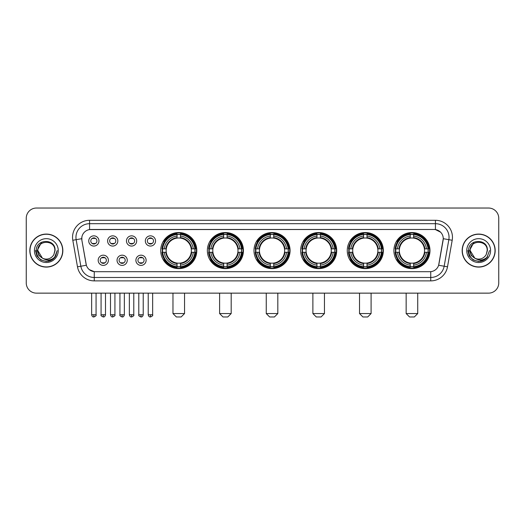 <?xml version="1.0" encoding="UTF-8"?>
<svg xmlns="http://www.w3.org/2000/svg" width="525" height="525" viewBox="0 0 525 525"><rect width="100%" height="100%" fill="white"/><g stroke="black" fill="none" stroke-linecap="round" stroke-linejoin="round"><path stroke-width="0.79" d="M347.261 250.582A18.04 18.04 0 0 0 365.308 268.629A18.04 18.04 0 0 0 383.348 250.582A18.04 18.04 0 0 0 365.308 232.542A18.04 18.04 0 0 0 347.261 250.582M207.355 250.582A18.04 18.04 0 0 0 225.396 268.629A18.04 18.04 0 0 0 243.436 250.582A18.04 18.04 0 0 0 225.396 232.542A18.04 18.04 0 0 0 207.355 250.582M253.988 250.582A18.04 18.04 0 0 0 272.029 268.629A18.04 18.04 0 0 0 290.076 250.582A18.04 18.04 0 0 0 272.029 232.542A18.04 18.04 0 0 0 253.988 250.582M300.628 250.582A18.04 18.04 0 0 0 318.668 268.629A18.04 18.04 0 0 0 336.709 250.582A18.04 18.04 0 0 0 318.668 232.542A18.04 18.04 0 0 0 300.628 250.582M393.901 250.582A18.04 18.04 0 0 0 411.941 268.629A18.04 18.04 0 0 0 429.988 250.582A18.04 18.04 0 0 0 411.941 232.542A18.04 18.04 0 0 0 393.901 250.582M160.716 250.582A18.04 18.04 0 0 0 178.756 268.629A18.04 18.04 0 0 0 196.796 250.582A18.04 18.04 0 0 0 178.756 232.542A18.04 18.04 0 0 0 160.716 250.582M127.253 260.288A5.106 5.106 0 0 1 122.148 265.394A5.106 5.106 0 0 1 117.042 260.288A5.106 5.106 0 0 1 122.148 255.183A5.106 5.106 0 0 1 127.253 260.288M119.083 260.288A3.065 3.065 0 0 0 122.148 263.353A3.065 3.065 0 0 0 125.213 260.288A3.065 3.065 0 0 0 122.148 257.224A3.065 3.065 0 0 0 119.083 260.288M146.114 260.288A5.106 5.106 0 0 1 141.002 265.394A5.106 5.106 0 0 1 135.896 260.288A5.106 5.106 0 0 1 141.002 255.183A5.106 5.106 0 0 1 146.114 260.288M137.944 260.288A3.065 3.065 0 0 0 141.002 263.353A3.065 3.065 0 0 0 144.067 260.288A3.065 3.065 0 0 0 141.002 257.224A3.065 3.065 0 0 0 137.944 260.288M108.393 260.288A5.106 5.106 0 0 1 103.287 265.394A5.106 5.106 0 0 1 98.182 260.288A5.106 5.106 0 0 1 103.287 255.183A5.106 5.106 0 0 1 108.393 260.288M100.222 260.288A3.065 3.065 0 0 0 103.287 263.353A3.065 3.065 0 0 0 106.352 260.288A3.065 3.065 0 0 0 103.287 257.224A3.065 3.065 0 0 0 100.222 260.288M117.823 240.949A5.106 5.106 0 0 1 112.718 246.061A5.106 5.106 0 0 1 107.612 240.949A5.106 5.106 0 0 1 112.718 235.843A5.106 5.106 0 0 1 117.823 240.949M109.653 240.949A3.065 3.065 0 0 0 112.718 244.013A3.065 3.065 0 0 0 115.782 240.949A3.065 3.065 0 0 0 112.718 237.891A3.065 3.065 0 0 0 109.653 240.949M136.684 240.949A5.106 5.106 0 0 1 131.578 246.061A5.106 5.106 0 0 1 126.466 240.949A5.106 5.106 0 0 1 131.578 235.843A5.106 5.106 0 0 1 136.684 240.949M128.513 240.949A3.065 3.065 0 0 0 131.578 244.013A3.065 3.065 0 0 0 134.636 240.949A3.065 3.065 0 0 0 131.578 237.891A3.065 3.065 0 0 0 128.513 240.949M155.538 240.949A5.106 5.106 0 0 1 150.432 246.061A5.106 5.106 0 0 1 145.327 240.949A5.106 5.106 0 0 1 150.432 235.843A5.106 5.106 0 0 1 155.538 240.949M147.368 240.949A3.065 3.065 0 0 0 150.432 244.013A3.065 3.065 0 0 0 153.497 240.949A3.065 3.065 0 0 0 150.432 237.891A3.065 3.065 0 0 0 147.368 240.949M98.963 240.949A5.106 5.106 0 0 1 93.857 246.061A5.106 5.106 0 0 1 88.751 240.949A5.106 5.106 0 0 1 93.857 235.843A5.106 5.106 0 0 1 98.963 240.949M90.792 240.949A3.065 3.065 0 0 0 93.857 244.013A3.065 3.065 0 0 0 96.922 240.949A3.065 3.065 0 0 0 93.857 237.891A3.065 3.065 0 0 0 90.792 240.949M77.49 266.818L72.804 240.266A17.023 17.023 0 0 1 89.565 220.29L435.435 220.29A17.023 17.023 0 0 1 452.196 240.266L447.51 266.818A17.023 17.023 0 0 1 430.749 280.882L94.251 280.882A17.023 17.023 0 0 1 77.49 266.818L80.837 266.228L76.158 239.676A13.617 13.617 0 0 1 89.565 223.689L435.435 223.689A13.617 13.617 0 0 1 448.842 239.676L444.163 266.228A13.617 13.617 0 0 1 430.749 277.476L94.251 277.476A13.617 13.617 0 0 1 80.837 266.228L86.362 265.25L81.88 240.266A9.194 9.194 0 0 1 90.93 229.477L434.07 229.477A9.194 9.194 0 0 1 443.12 240.266L438.92 264.095A9.194 9.194 0 0 1 429.87 271.694L95.13 271.694A9.194 9.194 0 0 1 86.08 264.095L81.88 240.266L81.841 237.307M162.337 252.289A16.511 16.511 0 0 1 162.337 248.883M395.522 252.289A16.511 16.511 0 0 1 395.522 248.883M302.249 252.289A16.511 16.511 0 0 1 302.249 248.883M255.609 252.289A16.511 16.511 0 0 1 255.609 248.883M208.97 252.289A16.511 16.511 0 0 1 208.97 248.883M348.882 252.289A16.511 16.511 0 0 1 348.882 248.883M29.827 250.582A16.511 16.511 0 0 0 46.338 267.094A16.511 16.511 0 0 0 62.843 250.582A16.511 16.511 0 0 0 46.338 234.078A16.511 16.511 0 0 0 29.827 250.582M462.158 250.582A16.511 16.511 0 0 0 478.662 267.094A16.511 16.511 0 0 0 495.173 250.582A16.511 16.511 0 0 0 478.662 234.078A16.511 16.511 0 0 0 462.158 250.582M89.565 220.29L89.565 229.582L434.07 229.477L435.435 229.582L440.567 232.168M429.87 271.694L95.13 271.694M94.251 280.882L94.251 271.648L89.342 269.64M452.196 240.266L443.264 238.691L438.637 265.25L447.51 266.818M498.75 218.243A10.211 10.211 0 0 0 488.539 208.031L36.461 208.031A10.211 10.211 0 0 0 26.25 218.243L26.25 282.923A10.211 10.211 0 0 0 36.461 293.14L488.539 293.14A10.211 10.211 0 0 0 498.75 282.923L498.75 218.243L498.75 282.923M26.25 218.243L26.25 282.923M488.539 208.031L36.461 208.031M36.461 293.14L488.539 293.14M62.672 250.582A16.341 16.341 0 0 0 46.338 234.248A16.341 16.341 0 0 0 29.997 250.582A16.341 16.341 0 0 0 46.338 266.923A16.341 16.341 0 0 0 62.672 250.582M52.192 259.717L46.338 261.437L40.911 259.98L36.94 256.01L35.483 250.582L36.94 256.01L40.911 259.98L46.338 261.437L51.758 259.98L55.729 256.01L57.186 250.582L54.502 257.729L52.986 259.16M43.142 258.622L38.922 255.518L37.17 250.582L41.619 242.196M42.4 258.129L37.826 250.582C37.301 239.603 55.368 239.603 54.843 250.582L53.911 254.461L55.053 250.582C55.893 238.298 35.877 238.599 36.251 250.582C36.927 257.827 40.917 261.384 48.221 261.273C51.194 260.695 53.55 259.179 55.289 256.712C51.365 260.485 47.106 260.978 42.512 258.188A8.512 8.512 0 0 0 53.911 254.461L54.843 250.582C55.368 239.603 37.301 239.603 37.826 250.582C37.301 239.603 55.368 239.603 54.843 250.582C55.368 239.603 37.301 239.603 37.826 250.582L42.4 258.129L37.826 250.582C37.977 254.015 39.539 256.548 42.512 258.188M34.42 250.582A11.918 11.918 0 0 0 46.338 262.5A11.918 11.918 0 0 0 58.249 250.582A11.918 11.918 0 0 0 46.338 238.672A11.918 11.918 0 0 0 34.42 250.582M55.289 256.712L52.244 259.685M52.172 259.731L48.267 261.26M57.186 250.582L55.729 256.01L51.758 259.98L46.338 261.437L40.911 259.98L36.94 256.01L35.483 250.582L36.94 256.01L40.911 259.98L46.338 261.437L51.758 259.98L55.729 256.01L57.186 250.582M495.003 250.582A16.341 16.341 0 0 0 478.662 234.248A16.341 16.341 0 0 0 462.328 250.582A16.341 16.341 0 0 0 478.662 266.923A16.341 16.341 0 0 0 495.003 250.582M489.517 250.582L486.833 257.729L485.317 259.16M475.473 258.622L471.253 255.518L469.501 250.582L473.95 242.196M487.174 250.582L486.242 254.461L487.384 250.582C488.224 238.298 468.208 238.599 468.582 250.582C469.258 257.827 473.248 261.384 480.552 261.273C483.525 260.695 485.881 259.179 487.62 256.712C483.696 260.485 479.437 260.978 474.843 258.188L470.157 250.582C469.632 239.603 487.699 239.603 487.174 250.582L486.242 254.461A8.512 8.512 0 0 1 474.843 258.188L470.157 250.582C469.632 239.603 487.699 239.603 487.174 250.582C487.699 239.603 469.632 239.603 470.157 250.582C469.632 239.603 487.699 239.603 487.174 250.582M474.843 258.188L470.157 250.582C470.308 254.015 471.87 256.548 474.843 258.188M466.751 250.582A11.918 11.918 0 0 0 478.662 262.5A11.918 11.918 0 0 0 490.58 250.582A11.918 11.918 0 0 0 478.662 238.672A11.918 11.918 0 0 0 466.751 250.582M487.62 256.712L484.582 259.685M484.509 259.731L480.605 261.26L484.523 259.717L480.598 261.26L484.523 259.717L478.662 261.437L473.242 259.98L469.271 256.01L467.814 250.582M181.138 316.969L176.374 316.969L172.968 313.563L184.544 313.563L181.138 316.969M180.462 266.7L180.462 267.382A16.885 16.885 0 0 0 195.556 252.289L194.873 252.289A16.203 16.203 0 0 1 180.462 266.7L180.462 265.125A14.641 14.641 0 0 0 193.298 252.289L191.238 252.289A12.593 12.593 0 0 0 180.462 238.107L180.462 234.472A16.203 16.203 0 0 1 194.873 248.883L195.556 248.883A16.885 16.885 0 0 0 180.462 233.789L180.462 234.472M162.645 252.289L161.956 252.289A16.885 16.885 0 0 0 177.056 267.382L177.056 266.7A16.203 16.203 0 0 1 162.645 252.289L164.22 252.289A14.641 14.641 0 0 0 177.056 265.125L177.056 263.064A12.593 12.593 0 0 0 191.238 252.289L191.743 252.289A13.092 13.092 0 0 1 180.462 263.57L180.462 265.125M177.056 234.472L177.056 233.789A16.885 16.885 0 0 0 161.956 248.883L162.645 248.883A16.203 16.203 0 0 1 177.056 234.472L177.056 236.047A14.641 14.641 0 0 0 164.22 248.883L166.274 248.883A12.593 12.593 0 0 0 177.056 263.064L177.056 263.57A13.092 13.092 0 0 1 165.775 252.289L164.22 252.289M162.678 252.289A16.17 16.17 0 0 1 162.678 248.883M180.462 234.504A16.17 16.17 0 0 0 177.056 234.504M194.834 248.883A16.17 16.17 0 0 1 194.834 252.289M194.873 248.883L193.298 248.883A14.641 14.641 0 0 0 180.462 236.047M193.298 252.289L194.873 252.289M177.056 265.125L177.056 266.7M191.238 248.883L193.298 248.883M180.462 263.084L180.462 263.57M177.056 263.064A12.593 12.593 0 0 1 166.274 252.289L165.775 252.289M180.462 266.667A16.17 16.17 0 0 1 177.056 266.667M164.22 248.883L162.645 248.883M177.056 238.081L177.056 236.047M180.462 238.107A12.593 12.593 0 0 0 166.274 248.883L165.775 248.883A13.092 13.092 0 0 1 177.056 237.602M180.462 238.088L180.462 237.602A13.092 13.092 0 0 1 191.743 248.883M164.594 241.395L163.629 241.395A17.699 17.699 0 0 1 196.462 250.582A17.699 17.699 0 0 1 163.629 259.777L164.594 259.777M227.778 316.969L223.013 316.969L219.607 313.563L231.184 313.563L227.778 316.969M227.095 266.7L227.095 267.382A16.885 16.885 0 0 0 242.196 252.289L241.507 252.289A16.203 16.203 0 0 1 227.095 266.7L227.095 265.125A14.641 14.641 0 0 0 239.932 252.289L237.877 252.289A12.593 12.593 0 0 0 227.095 238.107L227.095 234.472A16.203 16.203 0 0 1 241.507 248.883L242.196 248.883A16.885 16.885 0 0 0 227.095 233.789L227.095 234.472M209.278 252.289L208.596 252.289A16.885 16.885 0 0 0 223.689 267.382L223.689 266.7A16.203 16.203 0 0 1 209.278 252.289L210.853 252.289A14.641 14.641 0 0 0 223.689 265.125L223.689 263.064A12.593 12.593 0 0 0 237.877 252.289L238.376 252.289A13.092 13.092 0 0 1 227.095 263.57L227.095 265.125M223.689 234.472L223.689 233.789A16.885 16.885 0 0 0 208.596 248.883L209.278 248.883A16.203 16.203 0 0 1 223.689 234.472L223.689 236.047A14.641 14.641 0 0 0 210.853 248.883L212.914 248.883A12.593 12.593 0 0 0 223.689 263.064L223.689 263.57A13.092 13.092 0 0 1 212.408 252.289L210.853 252.289M209.317 252.289A16.17 16.17 0 0 1 209.317 248.883M227.095 234.504A16.17 16.17 0 0 0 223.689 234.504M241.474 248.883A16.17 16.17 0 0 1 241.474 252.289M241.507 248.883L239.932 248.883A14.641 14.641 0 0 0 227.095 236.047M239.932 252.289L241.507 252.289M223.689 265.125L223.689 266.7M237.877 248.883L239.932 248.883M227.095 263.084L227.095 263.57M223.689 263.064A12.593 12.593 0 0 1 212.914 252.289L212.408 252.289M227.095 266.667A16.17 16.17 0 0 1 223.689 266.667M210.853 248.883L209.278 248.883M223.689 238.081L223.689 236.047M227.095 238.107A12.593 12.593 0 0 0 212.914 248.883L212.408 248.883A13.092 13.092 0 0 1 223.689 237.602M227.095 238.088L227.095 237.602A13.092 13.092 0 0 1 238.376 248.883M211.234 241.395L210.269 241.395A17.699 17.699 0 0 1 243.095 250.582A17.699 17.699 0 0 1 210.269 259.777L211.234 259.777M274.418 316.969L269.647 316.969L266.247 313.563L277.817 313.563L274.418 316.969M273.735 266.7L273.735 267.382A16.885 16.885 0 0 0 288.829 252.289L288.146 252.289A16.203 16.203 0 0 1 273.735 266.7L273.735 265.125A14.641 14.641 0 0 0 286.571 252.289L284.511 252.289A12.593 12.593 0 0 0 273.735 238.107L273.735 234.472A16.203 16.203 0 0 1 288.146 248.883L288.829 248.883A16.885 16.885 0 0 0 273.735 233.789L273.735 234.472M255.918 252.289L255.235 252.289A16.885 16.885 0 0 0 270.329 267.382L270.329 266.7A16.203 16.203 0 0 1 255.918 252.289L257.493 252.289A14.641 14.641 0 0 0 270.329 265.125L270.329 263.064A12.593 12.593 0 0 0 284.511 252.289L285.016 252.289A13.092 13.092 0 0 1 273.735 263.57L273.735 265.125M270.329 234.472L270.329 233.789A16.885 16.885 0 0 0 255.235 248.883L255.918 248.883A16.203 16.203 0 0 1 270.329 234.472L270.329 236.047A14.641 14.641 0 0 0 257.493 248.883L259.553 248.883A12.593 12.593 0 0 0 270.329 263.064L270.329 263.57A13.092 13.092 0 0 1 259.048 252.289L257.493 252.289M255.951 252.289A16.17 16.17 0 0 1 255.951 248.883M273.735 234.504A16.17 16.17 0 0 0 270.329 234.504M288.113 248.883A16.17 16.17 0 0 1 288.113 252.289M288.146 248.883L286.571 248.883A14.641 14.641 0 0 0 273.735 236.047M286.571 252.289L288.146 252.289M270.329 265.125L270.329 266.7M284.511 248.883L286.571 248.883M273.735 263.084L273.735 263.57M270.329 263.064A12.593 12.593 0 0 1 259.553 252.289L259.048 252.289M273.735 266.667A16.17 16.17 0 0 1 270.329 266.667M257.493 248.883L255.918 248.883M270.329 238.081L270.329 236.047M273.735 238.107A12.593 12.593 0 0 0 259.553 248.883L259.048 248.883A13.092 13.092 0 0 1 270.329 237.602M273.735 238.088L273.735 237.602A13.092 13.092 0 0 1 285.016 248.883M257.867 241.395L256.902 241.395A17.699 17.699 0 0 1 289.734 250.582A17.699 17.699 0 0 1 256.902 259.777L257.867 259.777M321.051 316.969L316.286 316.969L312.88 313.563L324.457 313.563L321.051 316.969M320.368 266.7L320.368 267.382A16.885 16.885 0 0 0 335.468 252.289L334.786 252.289A16.203 16.203 0 0 1 320.368 266.7L320.368 265.125A14.641 14.641 0 0 0 333.204 252.289L331.15 252.289A12.593 12.593 0 0 0 320.368 238.107L320.368 234.472A16.203 16.203 0 0 1 334.786 248.883L335.468 248.883A16.885 16.885 0 0 0 320.368 233.789L320.368 234.472M302.558 252.289L301.868 252.289A16.885 16.885 0 0 0 316.969 267.382L316.969 266.7A16.203 16.203 0 0 1 302.558 252.289L304.132 252.289A14.641 14.641 0 0 0 316.969 265.125L316.969 263.064A12.593 12.593 0 0 0 331.15 252.289L331.649 252.289A13.092 13.092 0 0 1 320.368 263.57L320.368 265.125M316.969 234.472L316.969 233.789A16.885 16.885 0 0 0 301.868 248.883L302.558 248.883A16.203 16.203 0 0 1 316.969 234.472L316.969 236.047A14.641 14.641 0 0 0 304.132 248.883L306.187 248.883A12.593 12.593 0 0 0 316.969 263.064L316.969 263.57A13.092 13.092 0 0 1 305.688 252.289L304.132 252.289M302.59 252.289A16.17 16.17 0 0 1 302.59 248.883M320.368 234.504A16.17 16.17 0 0 0 316.969 234.504M334.747 248.883A16.17 16.17 0 0 1 334.747 252.289M334.786 248.883L333.204 248.883A14.641 14.641 0 0 0 320.368 236.047M333.204 252.289L334.786 252.289M316.969 265.125L316.969 266.7M331.15 248.883L333.204 248.883M320.368 263.084L320.368 263.57M316.969 263.064A12.593 12.593 0 0 1 306.187 252.289L305.688 252.289M320.368 266.667A16.17 16.17 0 0 1 316.969 266.667M304.132 248.883L302.558 248.883M316.969 238.081L316.969 236.047M320.368 238.107A12.593 12.593 0 0 0 306.187 248.883L305.688 248.883A13.092 13.092 0 0 1 316.969 237.602M320.368 238.088L320.368 237.602A13.092 13.092 0 0 1 331.649 248.883M304.507 241.395L303.542 241.395A17.699 17.699 0 0 1 336.367 250.582A17.699 17.699 0 0 1 303.542 259.777L304.507 259.777M367.69 316.969L362.926 316.969L359.52 313.563L371.096 313.563L367.69 316.969M367.008 266.7L367.008 267.382A16.885 16.885 0 0 0 382.108 252.289L381.419 252.289A16.203 16.203 0 0 1 367.008 266.7L367.008 265.125A14.641 14.641 0 0 0 379.844 252.289L377.783 252.289A12.593 12.593 0 0 0 367.008 238.107L367.008 234.472A16.203 16.203 0 0 1 381.419 248.883L382.108 248.883A16.885 16.885 0 0 0 367.008 233.789L367.008 234.472M349.191 252.289L348.508 252.289A16.885 16.885 0 0 0 363.602 267.382L363.602 266.7A16.203 16.203 0 0 1 349.191 252.289L350.766 252.289A14.641 14.641 0 0 0 363.602 265.125L363.602 263.064A12.593 12.593 0 0 0 377.783 252.289L378.289 252.289A13.092 13.092 0 0 1 367.008 263.57L367.008 265.125M363.602 234.472L363.602 233.789A16.885 16.885 0 0 0 348.508 248.883L349.191 248.883A16.203 16.203 0 0 1 363.602 234.472L363.602 236.047A14.641 14.641 0 0 0 350.766 248.883L352.826 248.883A12.593 12.593 0 0 0 363.602 263.064L363.602 263.57A13.092 13.092 0 0 1 352.321 252.289L350.766 252.289M349.223 252.289A16.17 16.17 0 0 1 349.223 248.883M367.008 234.504A16.17 16.17 0 0 0 363.602 234.504M381.386 248.883A16.17 16.17 0 0 1 381.386 252.289M381.419 248.883L379.844 248.883A14.641 14.641 0 0 0 367.008 236.047M379.844 252.289L381.419 252.289M363.602 265.125L363.602 266.7M377.783 248.883L379.844 248.883M367.008 263.084L367.008 263.57M363.602 263.064A12.593 12.593 0 0 1 352.826 252.289L352.321 252.289M367.008 266.667A16.17 16.17 0 0 1 363.602 266.667M350.766 248.883L349.191 248.883M363.602 238.081L363.602 236.047M367.008 238.107A12.593 12.593 0 0 0 352.826 248.883L352.321 248.883A13.092 13.092 0 0 1 363.602 237.602M367.008 238.088L367.008 237.602A13.092 13.092 0 0 1 378.289 248.883M351.14 241.395L350.175 241.395A17.699 17.699 0 0 1 383.007 250.582A17.699 17.699 0 0 1 350.175 259.777L351.14 259.777M414.323 316.969L409.559 316.969L406.153 313.563L417.729 313.563L414.323 316.969M413.648 266.7L413.648 267.382A16.885 16.885 0 0 0 428.741 252.289L428.059 252.289A16.203 16.203 0 0 1 413.648 266.7L413.648 265.125A14.641 14.641 0 0 0 426.484 252.289L424.423 252.289A12.593 12.593 0 0 0 413.648 238.107L413.648 234.472A16.203 16.203 0 0 1 428.059 248.883L428.741 248.883A16.885 16.885 0 0 0 413.648 233.789L413.648 234.472M395.83 252.289L395.148 252.289A16.885 16.885 0 0 0 410.242 267.382L410.242 266.7A16.203 16.203 0 0 1 395.83 252.289L397.405 252.289A14.641 14.641 0 0 0 410.242 265.125L410.242 263.064A12.593 12.593 0 0 0 424.423 252.289L424.928 252.289A13.092 13.092 0 0 1 413.648 263.57L413.648 265.125M410.242 234.472L410.242 233.789A16.885 16.885 0 0 0 395.148 248.883L395.83 248.883A16.203 16.203 0 0 1 410.242 234.472L410.242 236.047A14.641 14.641 0 0 0 397.405 248.883L399.466 248.883A12.593 12.593 0 0 0 410.242 263.064L410.242 263.57A13.092 13.092 0 0 1 398.961 252.289L397.405 252.289M395.863 252.289A16.17 16.17 0 0 1 395.863 248.883M413.648 234.504A16.17 16.17 0 0 0 410.242 234.504M428.026 248.883A16.17 16.17 0 0 1 428.026 252.289M428.059 248.883L426.484 248.883A14.641 14.641 0 0 0 413.648 236.047M426.484 252.289L428.059 252.289M410.242 265.125L410.242 266.7M424.423 248.883L426.484 248.883M413.648 263.084L413.648 263.57M410.242 263.064A12.593 12.593 0 0 1 399.466 252.289L398.961 252.289M413.648 266.667A16.17 16.17 0 0 1 410.242 266.667M397.405 248.883L395.83 248.883M410.242 238.081L410.242 236.047M413.648 238.107A12.593 12.593 0 0 0 399.466 248.883L398.961 248.883A13.092 13.092 0 0 1 410.242 237.602M413.648 238.088L413.648 237.602A13.092 13.092 0 0 1 424.928 248.883M397.779 241.395L396.815 241.395A17.699 17.699 0 0 1 429.647 250.582A17.699 17.699 0 0 1 396.815 259.777L397.779 259.777M92.833 243.843L92.833 243.357A2.612 2.612 0 0 0 94.881 243.357L94.881 243.843M94.881 238.061L94.881 238.547A2.612 2.612 0 0 0 92.833 238.547L92.833 238.061M111.694 243.843L111.694 243.357A2.612 2.612 0 0 0 113.735 243.357L113.735 243.843M113.735 238.061L113.735 238.547A2.612 2.612 0 0 0 111.694 238.547L111.694 238.061M130.554 243.843L130.554 243.357A2.612 2.612 0 0 0 132.595 243.357L132.595 243.843M132.595 238.061L132.595 238.547A2.612 2.612 0 0 0 130.554 238.547L130.554 238.061M149.415 243.843L149.415 243.357A2.612 2.612 0 0 0 151.456 243.357L151.456 243.843M151.456 238.061L151.456 238.547A2.612 2.612 0 0 0 149.415 238.547L149.415 238.061M102.263 263.176L102.263 262.69A2.612 2.612 0 0 0 104.311 262.69L104.311 263.176M104.311 257.401L104.311 257.887A2.612 2.612 0 0 0 102.263 257.887L102.263 257.401M121.124 263.176L121.124 262.69A2.612 2.612 0 0 0 123.165 262.69L123.165 263.176M123.165 257.401L123.165 257.887A2.612 2.612 0 0 0 121.124 257.887L121.124 257.401M139.985 263.176L139.985 262.69A2.612 2.612 0 0 0 142.026 262.69L142.026 263.176M142.026 257.401L142.026 257.887A2.612 2.612 0 0 0 139.985 257.887L139.985 257.401M435.435 220.29L435.435 229.582M72.804 240.266L76.158 239.676A13.617 13.617 0 0 1 75.948 237.307M76.158 239.676L81.736 238.691M430.749 271.648L430.749 280.882M180.462 263.064A12.593 12.593 0 0 0 191.238 252.289M177.056 266.818A16.321 16.321 0 0 0 180.462 266.818M194.992 252.289A16.321 16.321 0 0 0 194.992 248.883M180.462 234.353A16.321 16.321 0 0 0 177.056 234.353M227.095 263.064A12.593 12.593 0 0 0 237.877 252.289M223.689 266.818A16.321 16.321 0 0 0 227.095 266.818M241.625 252.289A16.321 16.321 0 0 0 241.625 248.883M227.095 234.353A16.321 16.321 0 0 0 223.689 234.353M273.735 263.064A12.593 12.593 0 0 0 284.511 252.289M270.329 266.818A16.321 16.321 0 0 0 273.735 266.818M288.264 252.289A16.321 16.321 0 0 0 288.264 248.883M273.735 234.353A16.321 16.321 0 0 0 270.329 234.353M320.368 263.064A12.593 12.593 0 0 0 331.15 252.289M316.969 266.818A16.321 16.321 0 0 0 320.368 266.818M334.904 252.289A16.321 16.321 0 0 0 334.904 248.883M320.368 234.353A16.321 16.321 0 0 0 316.969 234.353M367.008 263.064A12.593 12.593 0 0 0 377.783 252.289M363.602 266.818A16.321 16.321 0 0 0 367.008 266.818M381.537 252.289A16.321 16.321 0 0 0 381.537 248.883M367.008 234.353A16.321 16.321 0 0 0 363.602 234.353M413.648 263.064A12.593 12.593 0 0 0 424.423 252.289M410.242 266.818A16.321 16.321 0 0 0 413.648 266.818M428.177 252.289A16.321 16.321 0 0 0 428.177 248.883M413.648 234.353A16.321 16.321 0 0 0 410.242 234.353M93.857 314.757L91.645 314.757C92.032 316.332 92.768 317.067 93.857 316.969L93.857 314.757L96.068 314.757L96.068 293.14M112.718 314.757L110.506 314.757C110.887 316.332 111.628 317.067 112.718 316.969L112.718 314.757L114.929 314.757L114.929 293.14M131.578 314.757L129.36 314.757C129.747 316.332 130.489 317.067 131.578 316.969L131.578 314.757L133.79 314.757L133.79 293.14M150.432 314.757L148.221 314.757C148.608 316.332 149.343 317.067 150.432 316.969L150.432 314.757L152.65 314.757L152.65 293.14M103.287 314.757L101.076 314.757C100.623 315.459 101.364 316.201 103.287 316.969L103.287 314.757L105.499 314.757L105.499 293.14M122.148 314.757L119.936 314.757C119.483 315.459 120.218 316.201 122.148 316.969L122.148 314.757L124.359 314.757L124.359 293.14M141.002 314.757L138.79 314.757C138.344 315.459 139.079 316.201 141.002 316.969L141.002 314.757L143.22 314.757L143.22 293.14M184.544 293.14L184.544 313.563M172.968 293.14L172.968 313.563M231.184 293.14L231.184 313.563M219.607 293.14L219.607 313.563M277.817 293.14L277.817 313.563M266.247 293.14L266.247 313.563M324.457 293.14L324.457 313.563M312.88 293.14L312.88 313.563M371.096 293.14L371.096 313.563M359.52 293.14L359.52 313.563M417.729 293.14L417.729 313.563M406.153 293.14L406.153 313.563M91.645 314.757L91.645 293.14M96.068 314.757C96.521 315.459 95.78 316.201 93.857 316.969M110.506 314.757L110.506 293.14M114.929 314.757C115.375 315.459 114.64 316.201 112.718 316.969M129.36 314.757L129.36 293.14M133.79 314.757C134.236 315.459 133.501 316.201 131.578 316.969M148.221 314.757L148.221 293.14M152.65 314.757C153.097 315.459 152.362 316.201 150.432 316.969M101.076 314.757L101.076 293.14M105.499 314.757C105.112 316.332 104.377 317.067 103.287 316.969M119.936 314.757L119.936 293.14M124.359 314.757C123.972 316.332 123.237 317.067 122.148 316.969M138.79 314.757L138.79 293.14M143.22 314.757C142.833 316.332 142.091 317.067 141.002 316.969"/></g></svg>
